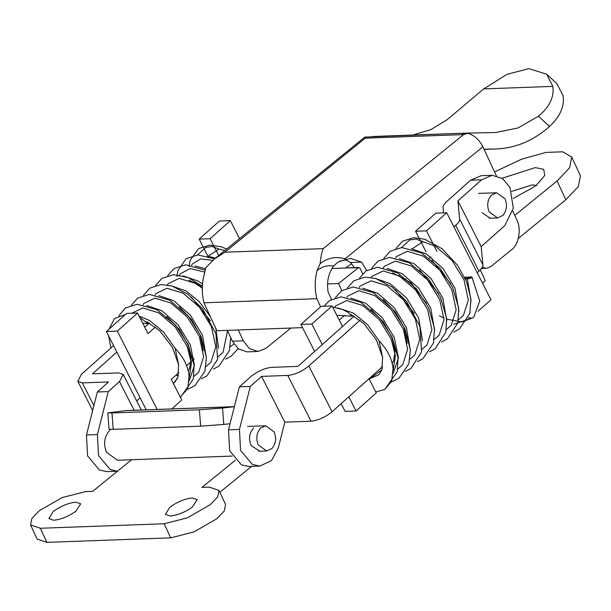 <?xml version="1.0" encoding="UTF-8"?>
<svg xmlns="http://www.w3.org/2000/svg" width="611" height="611" viewBox="0 0 611 611"><rect width="100%" height="100%" fill="white"/><g stroke="black" fill="none" stroke-linecap="round" stroke-linejoin="round"><path stroke-width="0.92" d="M259.881 451.239L251.129 445.61C248.371 438.683 249.227 432.817 253.687 428.021M239.382 386.832L250.311 386.435L239.459 429.418L240.543 450.368L252.374 464.467L259.874 466.071L248.952 466.468L241.444 464.864L229.621 450.765L228.529 429.816L239.382 386.832L250.625 376.788C257.414 371.305 264.433 368.158 271.666 367.348L297.893 366.394L354.166 316.086M360.085 320.164L308.815 365.997C302.025 371.511 295.006 374.658 287.773 375.437L261.546 376.391L250.311 386.435M259.874 466.071L271.536 460.587L278.303 447.939L284.81 422.155L311.037 421.2C318.27 420.391 325.281 417.244 332.079 411.761L308.815 365.997M468.301 317.896L470.691 317.804M382.685 366.524L332.079 411.761M426.027 251.839L415.564 231.248L435.796 213.163L446.725 212.765L490.923 299.718L478.046 311.236M415.564 231.248L426.486 230.851L446.725 212.765M436.957 251.442L426.486 230.851M399.143 275.874L399.938 275.171M430.854 256.903L429.418 258.186M406.246 278.899L405.131 279.891M371.641 309.838L370.472 310.884M261.546 376.391L284.81 422.155M332.605 307.02L342.397 309.449L347.583 312.061L352.012 316.177L336.837 315.345M369.288 379.179L381.844 369.876L382.608 357.435L379.019 340.77C387.511 349.744 392.193 359.047 393.049 368.685L391.682 381.249L384.846 389.367L375.803 391.995M412.165 248.807L423.033 241.628L415.877 239.061L409.691 240.016L401.496 247.554M439.439 315.788L444.021 318.056M446.694 319.163L462.023 321.951L473.609 317.537L479.727 301.101L471.829 276.867L466.682 278.417L465.04 278.181M464.497 277.31L471.829 276.867M482.048 212.62L490.259 218.287L491.236 218.18M477.199 272.727L478.955 271.154C481.689 268.672 483.003 266.579 482.911 264.876L481.201 246.653L504.808 225.558L513.324 208.198L510.04 187.6L502.601 178.618L492.183 175.281L481.254 175.678L470.615 180.184L481.544 179.787L492.183 175.281M481.544 179.787L457.937 200.889L459.648 219.112C459.739 220.815 458.418 222.908 455.691 225.39L453.935 226.956M443.555 212.88L443.059 207.564C442.967 205.861 444.289 203.769 447.015 201.286L470.615 180.184M332.063 305.951L321.142 306.348L300.91 324.441L311.831 324.044L332.063 305.951L342.534 326.549M339.258 320.103L344.482 315.436M341.167 403.642L345.108 411.394L356.037 410.997L376.269 392.911L369.052 378.713M356.037 410.997L348.82 396.799M322.28 344.589L311.831 324.044M314.627 351.432L300.91 324.441M481.201 246.653L457.937 200.889M139.827 317.468L148.038 323.578L142.73 323.166M173.471 383.647L177.87 377.285L178.641 364.836L175.044 348.171C183.544 357.145 188.219 366.455 189.074 376.086L187.714 388.657L180.306 397.097M208.198 256.215L219.059 249.028L211.91 246.47L205.724 247.417L197.529 254.955M110.919 347.98L108.582 335.775M109.002 329.176L114.494 318.629L125.568 314.367M503.013 215.324L497.553 217.951L489.113 211.834C486.654 205.334 487.479 199.705 491.595 194.962L496.636 192.755L505.068 198.873C507.466 204.99 506.779 210.474 503.013 215.324M232.172 456.081L117.449 460.251L106.451 452.27C103.244 443.785 104.321 436.453 109.69 430.259L110.706 429.403M272.116 448.359L266.648 450.994L258.216 444.877C255.757 438.37 256.582 432.748 260.698 427.998L265.732 425.791L274.163 431.908C276.562 438.034 275.882 443.517 272.116 448.359M549.564 126.462L538.428 116.227C549.495 107.047 554.292 97.103 552.833 86.388L546.616 74.183L556.85 83.592L563.044 95.629C564.686 106.222 560.188 116.502 549.564 126.462C533.388 140.713 515.524 148.213 495.987 148.962L484.019 149.206M546.616 74.183L528.843 68.638L507.054 74.313L483.698 88.901L447.367 119.527L430.824 129.639L412.914 135.031M538.428 116.227L517.975 127.959L495.842 132.511L463.978 133.175L461.939 133.565L467.988 133.343L463.558 134.603L365.218 138.17L364.836 137.093L463.879 133.175M463.886 133.175L372.924 136.482M496.43 148.947L484.103 149.389L496.43 148.947M354.365 267.603L350.561 262.501L361.483 262.104L350.638 258.445L340.365 261.057L337.692 262.447L333.621 266.037C328.328 273.361 326.503 282.083 328.145 292.195L331.475 299.359M366.737 270.429L361.483 262.104M350.561 262.501L344.963 259.56M365.218 138.17L224.909 252.206L214.194 259.148L205.808 267.725L204.166 274.622C201.775 283.909 201.699 293.303 203.929 302.796L316.842 298.703C314.612 289.209 314.688 279.815 317.078 270.52L320.179 263.57C327.87 257.75 336.157 256.169 345.039 258.827L346.017 259.331M467.988 133.343C474.228 135.214 479.2 139.69 482.896 146.793L345.039 258.827M320.179 263.57C320.691 257.147 321.714 252.167 323.25 248.639L463.558 134.603M214.194 259.148L364.836 137.093M238.275 329.963L243.315 340.823L249.334 348.56L257.979 351.462L265.907 348.346L290.882 328.054M257.979 351.462L247.05 351.86L238.412 348.957L232.386 341.213L227.345 330.36M512.782 211.177L516.707 219.639C521.649 228.438 518.815 244.98 511.567 249.716L490.633 266.732L486.662 268.29L481.972 267.763M482.4 267.022L483.775 267.702M203.929 302.796L216.897 330.742L302.529 327.633M496.308 175.685L482.896 146.793M316.842 298.703L320.607 306.821M170.232 516.005C177.457 515.31 184.805 512.346 192.289 507.115L197.246 499.599L192.427 497.965C185.668 498.561 178.542 501.356 171.065 506.343L169.675 507.413L165.421 514.37L170.232 516.005M53.684 520.236C60.901 519.541 68.256 516.578 75.733 511.346L80.69 503.831L75.871 502.196C69.112 502.792 61.994 505.587 54.516 510.575L53.119 511.644L48.865 518.602L53.684 520.236M199.392 409.798L222.541 408.033L223.794 424.416L200.645 426.173L199.392 409.798L111.973 412.967L113.226 429.35L109.056 429.266L107.803 412.883L111.973 412.967M234.38 406.651L126.576 410.561L107.803 412.883M219.028 490.442L225.574 504.541L224.252 511.002L216.928 518.686L194.054 531.891L170.713 537.863L164.168 523.764L187.508 517.792L210.383 504.587L217.707 496.903L219.028 490.442L209.245 487.127L201.958 487.395L235.319 460.282M131.602 459.732L92.696 491.359L85.41 491.626L62.062 497.598L39.196 510.804L31.871 518.487L30.55 524.941L40.334 528.263L164.168 523.764M40.334 528.263L46.879 542.362L37.095 539.047L30.55 524.941M251.595 466.369L219.868 492.26M223.794 424.416L230.072 423.713M125.202 410.668L234.471 406.697L222.541 408.033M113.226 429.35L200.645 426.173M46.879 542.362L170.713 537.863M536.764 185.461L532.311 184.896L511.651 191.365M513.332 198.354L533.579 187.233L536.405 185.064L544.752 175.487L543.729 169.331L535.267 167.605L502.082 178.259M362.651 273.774L360.207 268.512L358.749 267.45L338.532 283.542L327.534 283.939M357.947 267.755L345.994 267.908L358.741 267.45M339.754 261.302L345.872 259.874M339.8 261.5L338.448 261.989M345.2 268.221L351.715 263.731M482.461 283.076L485.294 280.777L480.254 269.909M494.566 171.935L521.382 159.28L546.013 152.406L562.662 151.803L571.72 157.042L569.582 167.811L557.095 180.978L565.824 199.774L578.312 186.615L580.45 175.838L571.72 157.042M514.737 215.4L557.095 180.978M518.372 238.336L565.824 199.774M338.532 283.542L341.801 290.584M117.449 471.234L110.324 469.622L98.493 455.523L97.409 434.574L108.262 391.598L119.496 381.547L123.231 374.49L118.687 372.901L92.467 373.848L116.854 352.051M113.577 345.605L81.538 374.245L77.803 381.302L82.348 382.891L108.575 381.944L97.332 391.987L86.479 434.971L87.572 455.921L99.394 470.019L106.902 471.623L117.824 471.226M108.262 391.598L97.332 391.987M140.118 397.814L136.658 400.908M230.37 220.617L219.441 221.014L199.209 239.1L210.138 238.702L230.37 220.617L239.497 238.58M218.677 255.505L210.138 238.702M207.893 256.185L199.209 239.1M144.738 327.122L149.336 323.005M194.313 282.801L195.039 282.152M146.235 409.851L106.406 331.498L126.637 313.412L137.567 313.015L148.038 333.606L155.415 327.015M195.092 282.175L194.359 282.824M149.382 323.036L144.761 327.168M165.81 317.72L166.956 316.697M200.446 286.758L201.531 285.788M178.893 372.588L171.301 379.378L181.765 399.968L171.752 408.927M194.145 358.955L186.515 365.775M157.164 409.454L117.335 331.101L106.406 331.498M137.567 313.015L117.335 331.101M287.773 375.437L311.037 421.2M228.529 429.816L239.459 429.418M379.019 340.77L367.486 324.571L353.509 313.107L337.677 307.883M393.247 373.374L398.441 357.87L394.301 337.562L382.203 317.636L365.653 303.239L350.691 298.061M410.401 350.622L406.437 327.695L394.339 307.776L377.789 293.379L362.827 288.193M422.537 340.755L418.573 317.835L406.475 297.908L389.925 283.519L374.963 278.333M434.673 330.895L430.709 307.967L418.611 288.048L402.061 273.652L387.099 268.466M446.809 321.035L442.845 298.107L430.747 278.181L414.197 263.792L399.235 258.606M458.945 311.167L454.981 288.239L442.883 268.321L426.333 253.924L411.379 248.738M471.081 301.307L467.415 279.112L465.361 278.883M393.194 370.297L395.393 355.823L391.17 339.013L379.08 319.454L362.72 305.462L346.743 300.566L335.706 305.867L334.797 307.28M397.799 369.036L402.718 364.752L407.621 349.263L403.306 329.153L391.216 309.586L374.856 295.594L358.878 290.706L347.842 295.999L347.033 297.244M409.935 359.176L414.854 354.892L419.757 339.403L415.442 319.286L403.352 299.726L386.992 285.734L371.014 280.839L359.978 286.139L359.169 287.384M422.071 349.309L426.997 345.024L431.893 329.535L427.578 309.426L415.488 289.858L399.128 275.867L383.15 270.978L372.114 276.271L371.305 277.516M434.207 339.449L439.133 335.164L444.029 319.675L439.714 299.558L427.624 279.998L411.264 266.006L395.286 261.111L384.25 266.411L382.929 268.619M446.343 329.581L451.269 325.296L456.165 309.808L451.857 289.698L439.76 270.131L423.4 256.139L407.422 251.251L396.386 256.544L395.577 257.789M458.479 319.721L463.405 315.436L468.301 299.948L463.993 279.83L451.896 260.271L435.536 246.279L423.033 241.628M472.28 277.631L467.415 279.112M482.911 264.876L459.648 219.112M455.691 225.39L478.955 271.154M175.044 348.171L163.519 331.979L149.542 320.508L139.125 316.07M189.28 380.775L194.466 365.271L190.334 344.963L178.229 325.044L161.678 310.648L146.724 305.462M206.426 358.023L202.47 335.103L190.365 315.177L173.814 300.78L158.86 295.602M218.57 348.163L215.805 328.39M210.237 316.399L199.064 301.467L185.95 290.92L170.996 285.734M230.706 338.295L230.759 337.715M202.531 283.978L198.086 281.052L183.132 275.874M205.586 268.794L195.268 266.006M215.553 258.033L207.404 256.146M189.227 377.705L191.426 363.232L187.203 346.422L175.113 326.854L158.753 312.863L142.806 307.975L131.77 313.222M193.824 376.445L198.751 372.16L203.646 356.664L199.339 336.554L187.249 316.994L170.889 303.003L154.911 298.107L143.868 303.407L143.058 304.652M205.96 366.577L210.887 362.292L215.782 346.804L211.475 326.694L199.385 307.127L183.025 293.135L167.047 288.247L156.004 293.54L155.194 294.785M218.096 356.717L223.023 352.432L227.544 330.78M202.31 288.209L195.161 283.275L179.183 278.379L168.14 283.68L167.33 284.925M230.232 346.849L233.898 343.985M204.822 272.086L190.242 268.565L180.283 273.812L178.962 276.027M212.712 260.393L200.614 258.927L192.419 263.952L191.602 265.197M224.81 250.518L219.059 249.028M483.698 88.901L552.833 86.388M333.621 266.037C327.687 265.021 322.173 266.518 317.078 270.52M243.315 340.823L232.386 341.213M323.25 248.639L224.909 252.206M345.482 267.992L331.941 268.481M134.114 410.294L119.496 381.547M82.348 382.891L93.895 405.612M97.409 434.574L86.479 434.971M369.838 378.01L371.473 377.911L378.667 374.925L381.592 370.533M382.608 357.435L376.353 339.884L363.889 323.509L350.783 314.344M380.89 368.127L382.356 368.135M392.117 363.598L393.522 361.162L395.096 351.104L392.041 337.608L383.372 322.02L371.121 309.441M407.262 343.267L404.192 327.763L395.516 312.168L383.257 299.573M414.373 313.412L395.393 289.713M426.493 303.514L410.997 282.717L392.797 272.857M438.629 293.662L419.665 269.986M450.773 283.802L431.809 260.118M473.609 317.537L453.736 324.281M395.974 248.486L402.611 241.177L413.838 237.679L424.737 239.237L442.12 248.761L457.624 265.38L466.605 281.77L470.921 298.909L469.836 313.481L459.357 329.077L453.836 332.071M383.838 258.346L390.131 251.274L401.778 247.539L421.445 252.916L440.019 268.267L452.644 287.491L458.724 308.188L457.784 323.02L447.428 338.792L441.7 341.931M371.702 268.214L378.01 261.126L389.665 257.399L409.439 262.852L428.09 278.364L440.607 297.557L446.603 318.201L445.831 332.147L435.246 348.698L429.564 351.799M359.566 278.074L365.913 270.971L377.583 267.259L397.601 272.88L416.427 288.782L428.723 307.967L434.513 328.527L433.42 343.092L422.942 358.68L417.428 361.659M347.43 287.941L353.945 280.716L365.103 277.142L375.872 278.593L391.934 286.956L406.643 301.544L419.933 326.434L421.552 351.921L410.943 368.441L405.292 371.526M335.294 297.801L341.656 290.683L353.341 286.987L373.535 292.722L392.476 308.891L404.925 328.741L410.363 349.95L408.866 363.797L399.029 378.14L391.346 382.035M323.998 306.248L329.466 300.581L341.121 296.854L360.918 302.323L379.584 317.865L392.079 337.058L398.059 357.687L397.28 371.618L384.846 389.367M173.341 383.387L174.7 382.326L177.625 377.942M178.641 364.836L172.386 347.285L159.922 330.91L146.808 321.745M175.685 375.452L178.389 375.536M188.15 370.999L189.555 368.563L191.121 358.512L188.073 345.009L179.397 329.428L167.154 316.842M203.287 350.668L200.217 335.172L191.541 319.576L179.29 306.982M210.405 320.813L191.426 297.114M202.371 286.376L188.83 280.258M189.074 266.617L190.204 260.194L198.644 248.578L209.871 245.08L220.77 246.638L226.704 248.975M176.93 276.478L177.916 270.574L186.164 258.674L197.811 254.94L214.568 258.835M238.496 349.018L237.732 349.339M167.727 275.614L174.043 268.535L185.698 264.807L205.288 270.154M238.114 348.736L231.271 356.098L225.596 359.199M155.591 285.482L161.938 278.372L173.608 274.667L188.15 277.608L202.378 286.269M230.66 337.501L229.453 350.493L218.975 366.081L213.46 369.067M143.455 295.342L149.978 288.117L161.136 284.543L171.905 286.001L187.959 294.357L202.676 308.945L215.958 333.843L217.577 359.321L206.976 375.849L201.317 378.927M131.319 305.21L137.689 298.084L149.374 294.395L169.56 300.131L188.509 316.292L200.958 336.142L206.396 357.351L204.899 371.205L195.062 385.549L187.378 389.444M118.771 315.872L125.499 307.982L137.154 304.263L156.951 309.724L175.617 325.266L188.112 344.459L194.092 365.095L193.313 379.026L180.871 396.776M489.281 218.257L497.553 217.951M478.421 193.412L496.636 192.755M258.797 451.277L266.648 450.994M247.524 426.455L265.732 425.791M481.476 268.473L486.662 268.29M123.231 374.49L141.301 410.034M77.803 381.302L92.658 410.516"/></g></svg>
